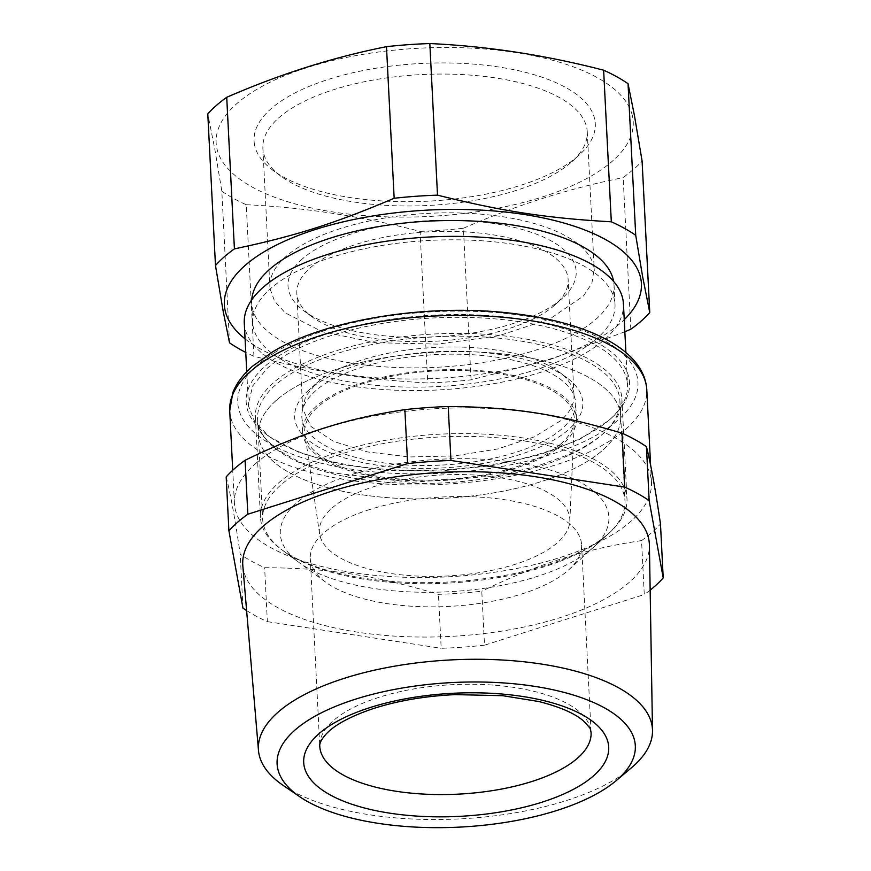 <?xml version="1.0" encoding="UTF-8"?>
<svg xmlns="http://www.w3.org/2000/svg" width="871" height="871" viewBox="0 0 871 871"><rect width="100%" height="100%" fill="white"/><g stroke="black" fill="none" stroke-linecap="round" stroke-linejoin="round"><path stroke-width="0.65" stroke-dasharray="4.36 3.27" d="M276.434 400.246A181.386 73.197 177.1 0 0 258.371 434.433A181.386 73.197 177.1 0 0 400.834 498.484A181.386 73.197 177.1 0 0 602.601 450.263A181.386 73.197 177.1 0 0 620.675 416.077A181.386 73.197 177.1 0 0 478.212 352.036A181.386 73.197 177.1 0 0 276.434 400.246M560.891 443.872A134.983 54.47 177.1 0 0 574.337 420.53A134.983 54.47 177.1 0 0 470.852 370.894A134.983 54.47 177.1 0 0 318.155 406.648A134.983 54.47 177.1 0 0 304.915 434.183A134.983 54.47 177.1 0 0 413.279 479.856A134.983 54.47 177.1 0 0 560.891 443.872M560.358 561.218A181.386 73.197 177.1 0 0 606.902 535.066A181.386 73.197 177.1 0 0 608.023 534.065A181.386 73.197 177.1 0 0 624.964 500.879A181.386 73.197 177.1 0 0 482.501 436.828A181.386 73.197 177.1 0 0 280.723 485.049A181.386 73.197 177.1 0 0 262.661 519.236A181.386 73.197 177.1 0 0 282.868 550.537A181.386 73.197 177.1 0 0 560.358 561.218M331.851 508.185A125.391 50.594 -2.9 0 1 473.693 474.978A125.391 50.594 -2.9 0 1 569.83 521.087A125.391 50.594 -2.9 0 1 557.331 542.764A125.391 50.594 -2.9 0 1 420.214 576.188A125.391 50.594 -2.9 0 1 319.559 533.76A125.391 50.594 -2.9 0 1 331.851 508.185M592.509 548.164A164.51 66.392 -2.9 0 1 550.298 571.877A164.51 66.392 -2.9 0 1 298.622 562.187A164.51 66.392 -2.9 0 1 296.684 502.785A164.51 66.392 -2.9 0 1 515.12 462.457A164.51 66.392 -2.9 0 1 593.532 547.249A164.51 66.392 -2.9 0 1 592.509 548.164M629.352 380.562A191.925 77.454 -2.9 0 1 611.616 417.895A191.925 77.454 -2.9 0 1 441.782 469.85A191.925 77.454 -2.9 0 1 267.56 435.326A191.925 77.454 -2.9 0 1 246.373 404.427A191.925 77.454 -2.9 0 1 428.434 315.454A191.925 77.454 -2.9 0 1 629.352 380.562M627.338 382.619A189.824 76.604 -2.9 0 1 627.534 384.819A189.824 76.604 -2.9 0 1 609.809 419.539A189.824 76.604 -2.9 0 1 608.633 420.595L579.574 439.409L539.737 454.804L492.159 465.604L440.465 470.993L388.575 470.547L340.441 464.319L299.722 452.768L269.531 436.785L254.876 422.13L248.573 406.224L248.377 404.024L252.71 385.897L267.288 368.248A189.824 76.604 177.1 0 1 475.773 317.675A189.824 76.604 177.1 0 1 627.338 382.619M244.283 323.076A189.824 76.604 177.1 0 0 244.468 325.275A189.824 76.604 177.1 0 0 396.033 390.219A189.824 76.604 177.1 0 0 604.528 339.646A189.824 76.604 177.1 0 0 623.429 303.87M252.884 324.752A181.386 73.197 177.1 0 0 440.16 386.441A181.386 73.197 177.1 0 0 615.002 304.295A181.386 73.197 177.1 0 0 614.828 302.204A181.386 73.197 177.1 0 0 427.552 240.516A181.386 73.197 177.1 0 0 252.71 322.651A181.386 73.197 177.1 0 0 252.884 324.752M251.763 299.809A181.386 73.197 177.1 0 0 251.73 303.38A181.386 73.197 177.1 0 0 251.915 305.481A181.386 73.197 177.1 0 0 439.191 367.159A181.386 73.197 177.1 0 0 614.033 285.024A181.386 73.197 177.1 0 0 613.848 282.923A181.386 73.197 177.1 0 0 613.63 281.475M255.192 463.916A208.8 84.258 -2.9 0 1 329.891 426.616A208.8 84.258 -2.9 0 1 540.869 414.084A208.8 84.258 -2.9 0 1 651.464 482.142A208.8 84.258 -2.9 0 1 630.68 521.5A208.8 84.258 -2.9 0 1 555.981 558.801A208.8 84.258 -2.9 0 1 345.003 571.332A208.8 84.258 -2.9 0 1 234.408 503.275A208.8 84.258 -2.9 0 1 255.192 463.916M245.078 338.863A208.8 84.258 177.1 0 0 437.144 378.352A208.8 84.258 177.1 0 0 624.235 319.657M226.177 476.894C230.38 493.204 235.061 518.964 240.222 554.185A232.002 93.622 177.1 0 0 264.632 567.685C328.803 568.153 373.311 574.98 438.44 594.349A232.002 93.622 177.1 0 0 481.783 591.224L484.516 645.182L644.279 594.545L641.546 540.597A232.002 93.622 177.1 0 0 651.933 532.421A232.002 93.622 177.1 0 0 660.479 523.972M641.546 540.597C610.865 545.181 582.743 551.724 557.19 560.216C534.119 567.642 508.991 577.974 481.783 591.224M624.845 331.775L548.61 360.028L471.069 379.843A232.002 93.622 -2.9 0 1 427.726 382.968C363.305 379.342 318.928 372.527 253.929 356.304A232.002 93.622 -2.9 0 1 245.764 352.417M246.624 610.571A232.002 93.622 -2.9 0 0 267.364 621.633L264.632 567.685M242.955 608.132L240.222 554.185M484.516 645.182A232.002 93.622 -2.9 0 1 441.172 648.296L438.44 594.349M267.364 621.633L441.172 648.296M650.158 590.135A232.002 93.622 -2.9 0 1 644.279 594.545M229.519 342.804L221.833 191.206L214.941 149.888L207.788 113.916M630.833 329.216L623.157 177.619L633.544 169.453A232.002 93.622 -2.9 0 0 642.09 161.004M253.929 356.304L246.243 204.718A232.002 93.622 -2.9 0 1 221.833 191.206M246.243 204.718C303.827 207.385 361.77 216.269 420.051 231.37L427.726 382.968M471.069 379.843L463.394 228.256A232.002 93.622 -2.9 0 1 420.051 231.37M463.394 228.256C516.296 205.175 569.558 188.299 623.157 177.619M242.824 565.802A203.574 82.146 177.1 0 0 280.56 609.177A203.574 82.146 177.1 0 0 629.102 582.449A203.574 82.146 177.1 0 0 649.407 545.213M632.292 115.397A208.8 84.258 177.1 0 0 404.601 49.201A208.8 84.258 177.1 0 0 217.075 149.235A208.8 84.258 177.1 0 0 444.754 215.42A208.8 84.258 177.1 0 0 632.292 115.397M631.301 767.917A197.281 79.609 -2.9 0 1 295.04 792.512A197.281 79.609 -2.9 0 1 283.347 785.533M254.234 142.931A170.836 68.94 177.1 0 0 273.091 170.433A170.836 68.94 177.1 0 0 428.162 201.168A170.836 68.94 177.1 0 0 579.346 154.918A170.836 68.94 177.1 0 0 595.122 121.69A170.836 68.94 177.1 0 0 416.284 63.735A170.836 68.94 177.1 0 0 254.234 142.931M587.098 129.921A162.398 65.532 -2.9 0 1 587.261 131.804A162.398 65.532 -2.9 0 1 572.095 161.516A162.398 65.532 -2.9 0 1 428.39 205.469A162.398 65.532 -2.9 0 1 280.963 176.258A162.398 65.532 -2.9 0 1 263.042 150.117A162.398 65.532 -2.9 0 1 262.879 148.233A162.398 65.532 -2.9 0 1 419.419 74.688A162.398 65.532 -2.9 0 1 587.098 129.921M270.064 288.878L274.67 301.29L285.209 312.852L322.303 331.731L375.815 342.706L437.743 344.11L498.833 335.749L549.939 318.884L583.428 296.009L591.877 283.38L594.131 268.693A162.398 65.532 177.1 0 0 426.452 213.46A162.398 65.532 177.1 0 0 269.901 286.995A162.398 65.532 177.1 0 0 270.064 288.878M302.389 258.894A144.259 58.215 177.1 0 0 304.088 310.98A144.259 58.215 177.1 0 0 433.998 336.979A144.259 58.215 177.1 0 0 561.806 298.677A144.259 58.215 177.1 0 0 562.71 297.882A144.259 58.215 177.1 0 0 521.315 229.236A144.259 58.215 177.1 0 0 342.401 236.977A144.259 58.215 177.1 0 0 302.389 258.894M367.094 510.373A135.822 54.808 -2.9 0 1 506.791 500.063A135.822 54.808 -2.9 0 1 581.578 544.811A135.822 54.808 -2.9 0 1 568.894 569.667A135.822 54.808 -2.9 0 1 524.756 592.999A135.822 54.808 -2.9 0 1 486.454 602.329A135.822 54.808 -2.9 0 1 325.406 581.991A135.822 54.808 -2.9 0 1 310.272 558.561A135.822 54.808 -2.9 0 1 367.094 510.373M554.62 305.22A135.822 54.808 -2.9 0 1 434.281 341.28A135.822 54.808 -2.9 0 1 311.97 316.804A135.822 54.808 -2.9 0 1 296.837 293.364A135.822 54.808 -2.9 0 1 310.359 267.767A135.822 54.808 -2.9 0 1 348.03 247.124A135.822 54.808 -2.9 0 1 490.188 234.386A135.822 54.808 -2.9 0 1 568.142 279.624A135.822 54.808 -2.9 0 1 555.458 304.469A135.822 54.808 -2.9 0 1 554.62 305.22M626.793 496.72A183.487 74.046 -2.9 0 1 626.978 498.843A183.487 74.046 -2.9 0 1 609.842 532.41A183.487 74.046 -2.9 0 1 550.222 563.94A183.487 74.046 -2.9 0 1 498.473 576.548A183.487 74.046 -2.9 0 1 280.898 549.078A183.487 74.046 -2.9 0 1 260.647 519.53A183.487 74.046 -2.9 0 1 260.462 517.407A183.487 74.046 -2.9 0 1 337.219 452.31A183.487 74.046 -2.9 0 1 523.58 438.026A183.487 74.046 -2.9 0 1 626.793 496.72M560.478 420.856L534.369 436.828L497.657 448.968L454.401 455.936L409.381 456.959L367.551 451.94L333.539 441.412L311.089 426.561L302.694 409L305.59 396.425L316.217 383.403A135.822 54.808 -2.9 0 1 353.887 362.761A135.822 54.808 -2.9 0 1 558.866 371.819A135.822 54.808 -2.9 0 1 574 395.26A135.822 54.808 -2.9 0 1 560.478 420.856M621.709 396.501A183.487 74.046 177.1 0 0 475.196 333.724A183.487 74.046 177.1 0 0 273.657 382.609A183.487 74.046 177.1 0 0 255.388 417.198A183.487 74.046 177.1 0 0 255.562 419.321L261.659 434.694L275.824 448.859L300.016 462.283L331.884 472.692L411.264 482.371L496.633 475.773L535.676 466.682L569.329 454.346C583.407 447.944 594.839 440.9 603.625 433.214A183.487 74.046 177.1 0 0 604.757 432.201A183.487 74.046 177.1 0 0 621.894 398.624A183.487 74.046 177.1 0 0 621.709 396.501M309.031 389.947A144.259 58.215 177.1 0 0 308.127 390.741A144.259 58.215 177.1 0 0 376.893 465.103A144.259 58.215 177.1 0 0 568.447 429.73A144.259 58.215 177.1 0 0 566.749 377.644A144.259 58.215 177.1 0 0 349.031 368.03A144.259 58.215 177.1 0 0 309.031 389.947M567.925 455.74A181.386 73.197 -2.9 0 1 359.799 479.137A181.386 73.197 -2.9 0 1 277.795 450.318A181.386 73.197 -2.9 0 1 257.587 419.016A181.386 73.197 -2.9 0 1 275.65 384.83A181.386 73.197 -2.9 0 1 517.679 340.539A181.386 73.197 -2.9 0 1 619.891 400.66A181.386 73.197 -2.9 0 1 602.95 433.845A181.386 73.197 -2.9 0 1 601.828 434.847A181.386 73.197 -2.9 0 1 567.925 455.74M379.07 462.218A137.095 55.319 -2.9 0 1 301.823 416.774A137.095 55.319 -2.9 0 1 498.397 357.458A137.095 55.319 -2.9 0 1 575.655 402.903A137.095 55.319 -2.9 0 1 379.07 462.218M518.463 355.956A181.386 73.197 -2.9 0 1 620.675 416.077A181.386 73.197 -2.9 0 1 360.583 494.554A181.386 73.197 -2.9 0 1 258.371 434.433A181.386 73.197 -2.9 0 1 518.463 355.956M379.854 477.635A137.095 55.319 -2.9 0 1 302.607 432.19A137.095 55.319 -2.9 0 1 499.181 372.875A137.095 55.319 -2.9 0 1 576.439 418.32A137.095 55.319 -2.9 0 1 379.854 477.635M276.532 351.427A200.363 80.861 177.1 0 0 257.707 364.862A200.363 80.861 177.1 0 0 350.654 469.044A200.363 80.861 177.1 0 0 618.018 420.116A200.363 80.861 177.1 0 0 541.12 318.775A200.363 80.861 177.1 0 0 276.532 351.427M229.715 410.764A208.8 84.258 177.1 0 0 393.714 484.494A208.8 84.258 177.1 0 0 625.988 428.989A208.8 84.258 177.1 0 0 646.783 389.642M581.578 544.811L591.082 732.533A135.822 54.808 177.1 0 0 516.296 687.785A135.822 54.808 177.1 0 0 376.599 698.085A135.822 54.808 177.1 0 0 319.777 746.273L310.272 558.561M257.587 419.016L262.661 519.236M619.891 400.66L624.964 500.879M569.83 521.087L574.337 420.53M319.559 533.76L304.915 434.183M298.622 562.187L282.868 550.537M593.532 547.249L608.023 534.065M609.809 419.539L611.616 417.895M269.52 436.785L267.56 435.326M246.743 371.743L248.377 404.024M625.901 352.537L627.534 384.819M614.033 285.024L615.002 304.295M251.73 303.38L252.71 322.651M651.464 482.142L650.615 465.354M234.408 503.275L232.731 470.242M572.095 161.516L579.346 154.918M280.963 176.258L273.091 170.433M587.261 131.804L594.294 270.565M262.879 148.233L269.901 286.995M311.97 316.804L304.088 310.98M555.458 304.469L562.71 297.882M568.894 569.667L609.842 532.41M325.406 581.991L280.898 549.078M302.694 409L296.837 293.364M574 395.26L568.142 279.624M255.388 417.198L260.462 517.407M621.894 398.624L626.978 498.843M315.378 384.155L308.127 390.741M558.866 371.819L566.749 377.644M277.795 450.318L275.824 448.859M602.95 433.845L604.757 432.201M302.607 432.19L301.823 416.774M576.439 418.32L575.655 402.903"/><path stroke-width="1.31" d="M625.901 352.537L623.429 303.87A189.824 76.604 177.1 0 0 623.244 301.671A189.824 76.604 177.1 0 0 471.679 236.727A189.824 76.604 177.1 0 0 263.184 287.299A189.824 76.604 177.1 0 0 244.283 323.076L246.743 371.743M613.63 281.475A181.386 73.197 177.1 0 0 429.174 221.103A181.386 73.197 177.1 0 0 251.763 299.809M624.235 319.657A208.8 84.258 177.1 0 0 640.49 277.283A208.8 84.258 177.1 0 0 412.8 211.098A208.8 84.258 177.1 0 0 225.273 311.121A208.8 84.258 177.1 0 0 245.078 338.863M622.025 433.181L624.757 487.129A232.002 93.622 -2.9 0 1 649.167 500.64L663.212 577.919L660.479 523.972C655.319 488.762 650.637 463.002 646.434 446.681A232.002 93.622 177.1 0 0 622.025 433.181C556.896 413.812 512.388 406.986 448.217 406.528A232.002 93.622 177.1 0 0 404.873 409.642C377.208 413.779 351.83 419.452 328.748 426.648C303.162 434.368 275.28 445.582 245.11 460.269A232.002 93.622 177.1 0 0 234.724 468.446A232.002 93.622 177.1 0 0 226.177 476.894L228.91 530.842L242.955 608.132A232.002 93.622 -2.9 0 0 246.624 610.571M224.021 257.065A232.002 93.622 -2.9 0 1 234.408 248.888L226.721 97.302A232.002 93.622 -2.9 0 0 216.335 105.467A232.002 93.622 -2.9 0 0 207.788 113.916L215.475 265.513A232.002 93.622 -2.9 0 1 224.021 257.065M245.764 352.417A232.002 93.622 -2.9 0 1 229.519 342.804L223.096 310.816L215.475 265.513M611.311 221.8L603.636 70.203A232.002 93.622 -2.9 0 1 628.045 83.714L634.469 115.701L642.09 161.004L649.766 312.591L642.624 276.63L635.721 235.301A232.002 93.622 -2.9 0 0 611.311 221.8C546.944 218.175 502.567 211.381 437.503 195.148A232.002 93.622 -2.9 0 0 394.16 198.261C335.03 223.401 294.235 236.335 234.408 248.888M649.766 312.591A232.002 93.622 -2.9 0 1 641.219 321.04A232.002 93.622 -2.9 0 1 630.833 329.216L624.845 331.775M228.91 530.842A232.002 93.622 -2.9 0 1 237.456 522.393A232.002 93.622 -2.9 0 1 247.843 514.217L245.11 460.269M404.873 409.642L407.606 463.59L247.843 514.217M649.167 500.64L646.434 446.681M663.212 577.919A232.002 93.622 -2.9 0 1 654.665 586.379A232.002 93.622 -2.9 0 1 650.158 590.135M407.606 463.59A232.002 93.622 -2.9 0 1 450.949 460.476L448.217 406.528M624.757 487.129L450.949 460.476M628.045 83.714L635.721 235.301M603.636 70.203C545.42 55.113 487.488 46.228 429.828 43.55L437.503 195.148M394.16 198.261L386.484 46.664A232.002 93.622 -2.9 0 1 429.828 43.55M386.484 46.664C332.951 57.323 279.7 74.198 226.721 97.302M652.499 730.519L649.407 545.213A203.574 82.146 177.1 0 0 611.562 499.584A203.574 82.146 177.1 0 0 263.02 526.313A203.574 82.146 177.1 0 0 242.824 565.802L258.48 750.475A197.281 79.609 -2.9 0 1 392.124 666.62A197.281 79.609 -2.9 0 1 615.819 686.304A197.281 79.609 -2.9 0 1 644.649 709.114A197.281 79.609 -2.9 0 1 652.499 730.519A197.281 79.609 -2.9 0 1 631.301 767.917L616.08 780.732A179.328 72.369 -2.9 0 1 310.414 803.095A179.328 72.369 -2.9 0 1 299.787 796.758A179.328 72.369 -2.9 0 1 360.376 697.671A179.328 72.369 -2.9 0 1 602.013 706.544A179.328 72.369 -2.9 0 1 628.22 727.285A179.328 72.369 -2.9 0 1 616.08 780.732M299.787 796.758L283.347 785.533A197.281 79.609 -2.9 0 1 258.48 750.475M270.13 357.404A208.8 84.258 177.1 0 0 250.51 371.405A208.8 84.258 177.1 0 0 229.715 410.764L232.927 392.288C236.76 382.957 243.292 374.269 252.525 366.234L272.623 351.873C324.948 320.016 424.678 303.707 507.358 312.82C585.628 321.051 644.29 348.803 646.783 389.642A208.8 84.258 177.1 0 0 501.173 317.109A208.8 84.258 177.1 0 0 270.13 357.404M544.843 801.266A152.697 61.623 177.1 0 0 580.358 713.719A152.697 61.623 177.1 0 0 367.584 708.373A152.697 61.623 177.1 0 0 329.347 794.45A152.697 61.623 177.1 0 0 536.874 803.759A152.697 61.623 177.1 0 0 544.843 801.266M534.271 780.721A135.822 54.808 177.1 0 0 591.082 732.533L590.396 729.55C591.344 729.593 588.927 726.621 583.135 720.644C574.37 713.164 559.596 706.784 538.79 701.525L502.817 695.7L455.119 694.612C424.427 696.114 396.751 700.905 372.113 708.972C350.196 716.539 334.997 724.759 326.516 733.622C321.584 739.022 319.341 743.235 319.777 746.273A135.822 54.808 177.1 0 0 390.785 790.389A135.822 54.808 177.1 0 0 527.173 782.931A135.822 54.808 177.1 0 0 534.271 780.721M650.615 465.354L646.783 389.642M232.731 470.242L229.715 410.764"/></g></svg>
